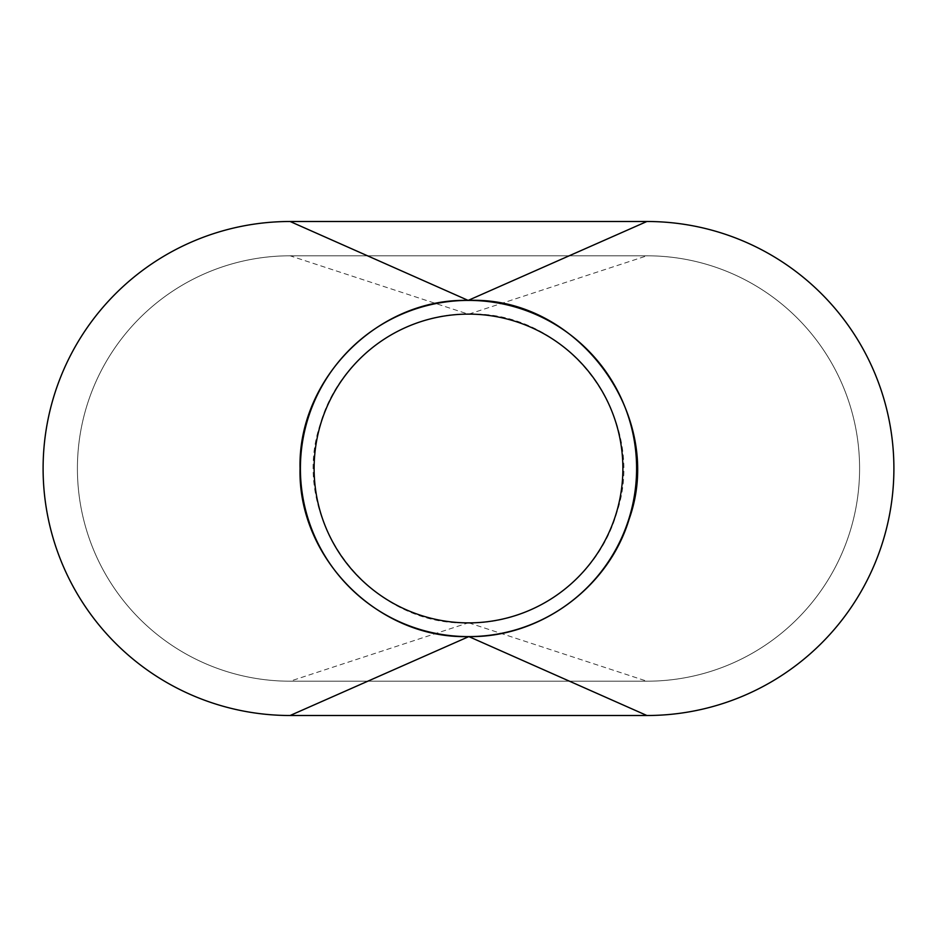 <?xml version="1.0" encoding="UTF-8"?>
<svg xmlns="http://www.w3.org/2000/svg" width="937" height="937" viewBox="0 0 937 937"><rect width="100%" height="100%" fill="white"/><g stroke="black" fill="none" stroke-linecap="round" stroke-linejoin="round"><path stroke-width="0.7" stroke-dasharray="4.68 3.51" d="M636.598 468.5A168.098 168.098 0 0 0 468.5 300.402A168.098 168.098 0 0 0 300.402 468.5A168.098 168.098 0 0 0 468.5 636.598A168.098 168.098 0 0 0 636.598 468.5M314.118 468.5A154.382 154.382 0 0 0 468.5 622.882A154.382 154.382 0 0 0 622.882 468.5A154.382 154.382 0 0 0 468.5 314.118A154.382 154.382 0 0 0 314.118 468.5M646.893 715.505A247.005 247.005 0 0 0 893.898 468.5A247.005 247.005 0 0 0 646.893 221.495L290.107 221.495A247.005 247.005 0 0 0 43.102 468.5A247.005 247.005 0 0 0 290.107 715.505L646.893 715.505M290.107 255.801A212.699 212.699 0 0 0 77.408 468.5A212.699 212.699 0 0 0 290.107 681.199L646.893 681.199A212.699 212.699 0 0 0 859.592 468.5A212.699 212.699 0 0 0 646.893 255.801L290.107 255.801L646.893 255.801A212.699 212.699 0 0 1 859.592 468.5A212.699 212.699 0 0 1 646.893 681.199L290.107 681.199A212.699 212.699 0 0 1 77.408 468.5A212.699 212.699 0 0 1 290.107 255.801L468.16 314.118C401.692 313.075 338.409 360.23 320.278 424.156C288.139 518.477 368.651 626.584 468.16 622.882L290.107 681.199M468.16 314.118L468.84 314.118C568.349 310.416 648.861 418.523 616.722 512.844C598.591 576.77 535.308 623.925 468.84 622.882L468.16 622.882M468.84 622.882L646.893 681.199M468.84 314.118L646.893 255.801"/><path stroke-width="1.41" d="M636.598 468.5A168.098 168.098 0 0 0 468.5 300.402A168.098 168.098 0 0 0 300.402 468.5A168.098 168.098 0 0 0 468.5 636.598A168.098 168.098 0 0 0 636.598 468.5M314.118 468.5A154.382 154.382 0 0 0 468.5 622.882A154.382 154.382 0 0 0 622.882 468.5A154.382 154.382 0 0 0 468.5 314.118A154.382 154.382 0 0 0 314.118 468.5M646.893 715.505A247.005 247.005 0 0 0 893.898 468.5A247.005 247.005 0 0 0 646.893 221.495L290.107 221.495A247.005 247.005 0 0 0 43.102 468.5A247.005 247.005 0 0 0 290.107 715.505L646.893 715.505L468.84 636.598L290.107 715.505M290.107 221.495L468.16 300.402C378.325 298.083 297.732 378.7 300.051 468.5C297.732 558.3 378.325 638.917 468.16 636.598M468.16 300.402L646.893 221.495M468.84 636.598C540.356 637.699 608.605 587.616 629.149 519.121C666.02 416.04 578.152 296.268 468.84 300.402"/></g></svg>
